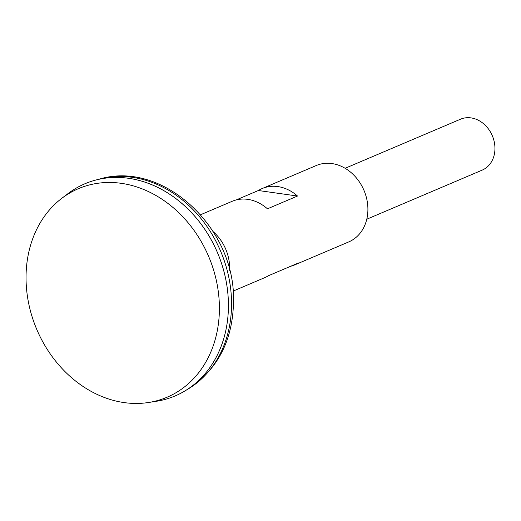 <?xml version="1.0" encoding="UTF-8"?>
<svg xmlns="http://www.w3.org/2000/svg" width="521" height="521" viewBox="0 0 521 521"><rect width="100%" height="100%" fill="white"/><g stroke="black" fill="none" stroke-linecap="round" stroke-linejoin="round"><path stroke-width="0.78" d="M366.777 219.211L482.172 170.126A27.665 22.8 -113 0 0 494.95 147.99A27.665 22.8 -113 0 0 460.512 119.205L345.123 168.29M219.393 306.582A113.304 93.357 -113 0 0 163.574 200.285A113.304 93.357 -113 0 0 61.745 198.364A113.304 93.357 -113 0 0 26.05 279.341A113.304 93.357 -113 0 0 148.576 402.492A113.304 93.357 -113 0 0 219.393 306.582M148.576 402.492L156.359 401.281A115.278 94.991 -113 0 0 228.413 303.697A115.278 94.991 -113 0 0 171.624 195.551A115.278 94.991 -113 0 0 68.017 193.597L61.745 198.364M175.186 395.921A115.278 94.991 -113 0 0 185.274 390.737A115.278 94.991 -113 0 0 228.419 303.691A115.278 94.991 -113 0 0 95.669 180.084A115.278 94.991 -113 0 0 84.936 183.757M297.504 196.033L258.357 190.517A41.498 34.197 -113 0 1 262.154 188.55A41.498 34.197 -113 0 1 277.836 186.577A41.498 34.197 -113 0 1 297.504 196.033L267.449 208.817A41.498 34.197 -113 0 0 247.788 199.361A41.498 34.197 -113 0 0 232.099 201.334L200.592 214.737M258.357 190.517L236.15 199.96M262.154 188.55L316.254 165.535A41.498 34.197 67 0 1 331.936 163.568A41.498 34.197 67 0 1 366.843 199.413A41.498 34.197 67 0 1 348.738 241.913L294.645 264.928A41.498 34.197 67 0 1 290.594 266.296M213.167 231.663A41.498 34.197 67 0 1 229.611 270.314M294.645 264.928A41.498 34.197 67 0 0 298.442 262.962L268.387 275.746A41.498 34.197 67 0 1 264.59 277.713L233.082 291.115M99.446 179.087C162.93 160.064 234.867 227.703 233.519 299.959C233.284 339.347 218.319 368.933 188.615 388.705A114.711 94.522 -113 0 0 231.545 302.089A114.711 94.522 -113 0 0 99.446 179.087L95.669 180.084M188.615 388.705L185.274 390.737"/></g></svg>

